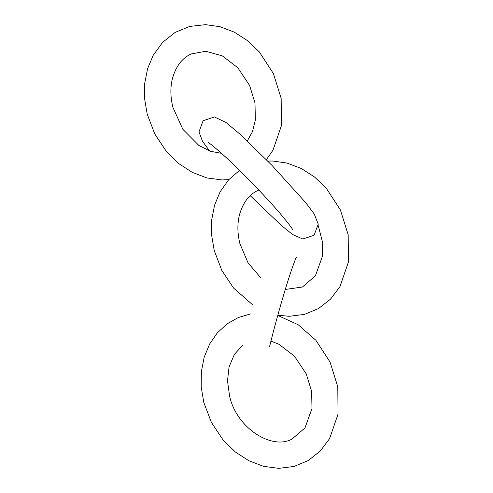 <?xml version="1.0" encoding="UTF-8"?>
<svg xmlns="http://www.w3.org/2000/svg" width="493" height="493" viewBox="0 0 493 493"><rect width="100%" height="100%" fill="white"/><g stroke="black" fill="none" stroke-linecap="round" stroke-linejoin="round"><path stroke-width="0.74" d="M269.585 346.517C273.738 329.725 278.44 312.482 283.685 294.783C289.391 275.18 295.449 258.455 296.299 257.414C295.449 258.455 289.391 275.18 283.685 294.783C278.44 312.482 273.738 329.725 269.585 346.517M208.219 142.495C209.426 142.995 213.987 146.723 221.905 153.687C238.723 168.742 265.345 196.115 280.517 213.95C287.986 222.898 291.998 228.068 292.534 229.455M209.617 150.987L202.506 141.226L198.975 131.896L203.122 120.73L214.424 116.964L225.954 122.437L239.703 133.942L271.859 165.241L305.765 202.709L314.207 213.962L318.256 224.173L314.041 235.309L302.714 239.013L292.577 234.489L281.355 225.443L250.222 195.715M250.604 313.905L238.181 317.578L226.946 323.981L217.339 332.861L209.735 343.855L204.207 357.129L201.335 371.704L201.206 387.005L203.8 402.442L211.398 422.396L223.175 440.095L235.198 451.871L248.891 460.77L263.626 466.366L278.742 468.35L294.031 466.458L308.1 460.622L320.167 451.169L329.595 438.628L338.032 414.132L337.785 386.758L330.027 362.004L315.896 340.287L298.191 324.764L277.756 315.409M242.47 345.556L234.391 354.344L229.06 366.934L227.507 380.836L229.547 395.83C236.369 428.14 272.037 450.312 292.022 439.06L304.988 427.893L311.995 408.457L311.607 391.331L306.264 373.934L294.463 356.192L278.946 344.28L270.934 341.101M266.38 159.646L272.968 150.223L281.404 125.727L281.164 98.353L273.399 73.599L259.275 51.882L247.566 40.679L234.329 32.162L220.124 26.733L205.55 24.65L189.688 26.425L175.114 32.421L162.678 42.299L153.107 55.45L147.58 68.724L144.708 83.299L144.578 98.6L147.179 114.037L154.771 133.991L166.548 151.69L178.577 163.466L192.264 172.365L207.005 177.961L222.115 179.945L228.789 179.625M247.307 140.961L252.465 131.631L255.368 120.052L254.98 102.926L249.637 85.529L237.842 67.787L222.318 55.875L205.754 51.254L191.29 53.928C182.262 57.915 175.976 66.117 172.439 78.529C170.208 87.434 170.368 97.066 172.92 107.425L182.854 129.295L198.907 145.472L210.369 151.259L221.536 153.354M239.543 170.393L228.635 179.791L220.118 191.808L214.591 205.082L211.725 219.656L211.596 234.958L214.19 250.395L221.782 270.355L233.565 288.048L253.026 305.155M277.824 315.169L289.132 316.303L304.415 314.411L318.484 308.575L330.556 299.122L339.979 286.587L348.422 262.085L348.175 234.717L340.41 209.956L326.286 188.24L314.577 177.036L301.346 168.526L287.136 163.091L272.561 161.008L267.798 161.082M258.831 190.051L258.301 190.286C249.273 194.279 242.987 202.475 239.45 214.886C237.219 223.797 237.379 233.429 239.931 243.788L248.022 262.812L260.976 278.064M285.287 289.459L302.412 287.012L315.378 275.846L322.385 256.415L322.286 241.299L318.287 225.763"/></g></svg>
